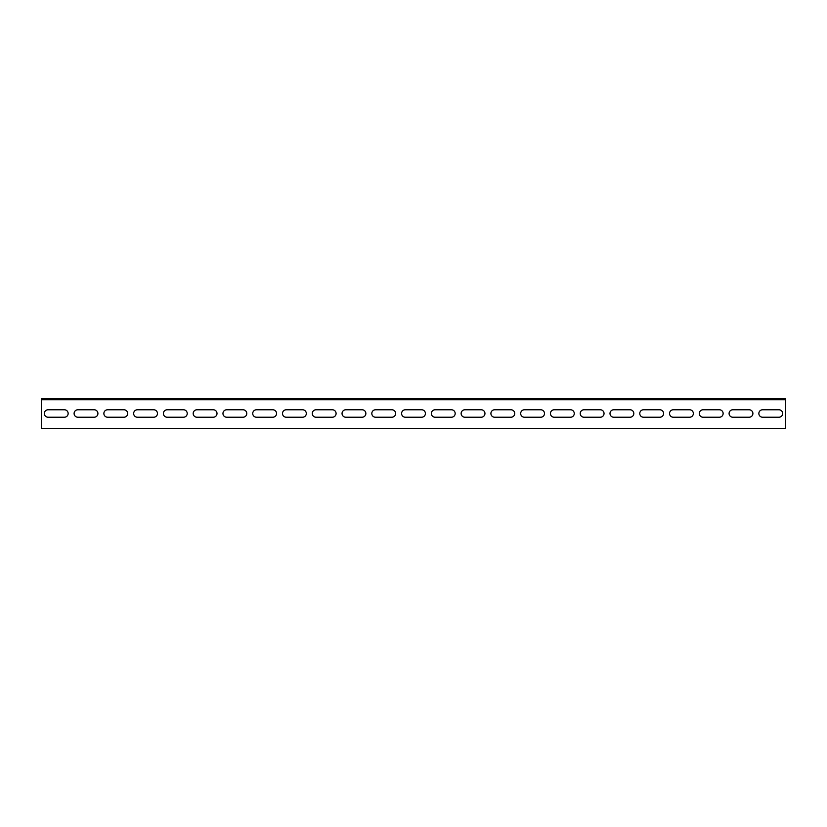<?xml version="1.0" encoding="UTF-8"?>
<svg xmlns="http://www.w3.org/2000/svg" width="827" height="827" viewBox="0 0 827 827"><rect width="100%" height="100%" fill="white"/><g stroke="black" fill="none" stroke-linecap="round" stroke-linejoin="round"><path stroke-width="0.62" stroke-dasharray="4.13 3.1" d="M41.35 398.614L41.35 399.73L785.65 399.73L785.65 398.614L785.65 428.386L41.35 428.386L41.35 398.614L785.65 398.614M77.821 399.73L97.917 399.73L77.821 399.73L77.821 398.614L74.099 398.614L97.917 398.614L77.821 398.614L77.821 399.73M137.365 399.73L157.461 399.73L137.365 399.73L137.365 398.614L133.643 398.614L157.461 398.614L137.365 398.614L137.365 399.73M196.909 399.73L217.005 399.73L196.909 399.73L196.909 398.614L193.187 398.614L217.005 398.614L196.909 398.614L196.909 399.73M256.453 399.73L276.549 399.73L256.453 399.73L256.453 398.614L252.731 398.614L276.549 398.614L256.453 398.614L256.453 399.73M315.997 399.73L336.093 399.73L315.997 399.73L315.997 398.614L312.275 398.614L336.093 398.614L315.997 398.614L315.997 399.73M375.541 399.73L395.637 399.73L375.541 399.73L375.541 398.614L371.819 398.614L395.637 398.614L375.541 398.614L375.541 399.73M435.085 399.73L455.181 399.73L435.085 399.73L435.085 398.614L431.363 398.614L455.181 398.614L435.085 398.614L435.085 399.73M494.629 399.73L514.725 399.73L494.629 399.73L494.629 398.614L490.907 398.614L514.725 398.614L494.629 398.614L494.629 399.73M554.173 399.73L574.269 399.73L554.173 399.73L554.173 398.614L550.451 398.614L574.269 398.614L554.173 398.614L554.173 399.73M613.717 399.73L633.813 399.73L613.717 399.73L613.717 398.614L609.995 398.614L633.813 398.614L613.717 398.614L613.717 399.73M673.261 399.73L693.357 399.73L673.261 399.73L673.261 398.614L669.539 398.614L693.357 398.614L673.261 398.614L673.261 399.73M732.805 399.73L752.901 399.73L732.805 399.73L732.805 398.614L729.083 398.614L752.901 398.614L732.805 398.614L732.805 399.73M762.577 399.73L782.673 399.73L762.577 399.73L762.577 398.614L758.855 398.614L782.673 398.614L762.577 398.614L762.577 399.73M703.033 399.73L723.129 399.73L703.033 399.73L703.033 398.614L699.311 398.614L723.129 398.614L703.033 398.614L703.033 399.73M643.489 399.73L663.585 399.73L643.489 399.73L643.489 398.614L639.767 398.614L663.585 398.614L643.489 398.614L643.489 399.73M583.945 399.73L604.041 399.73L583.945 399.73L583.945 398.614L580.223 398.614L604.041 398.614L583.945 398.614L583.945 399.73M524.401 399.73L544.497 399.73L524.401 399.73L524.401 398.614L520.679 398.614L544.497 398.614L524.401 398.614L524.401 399.73M464.857 399.73L484.953 399.73L464.857 399.73L464.857 398.614L461.135 398.614L484.953 398.614L464.857 398.614L464.857 399.73M405.313 399.73L425.409 399.73L405.313 399.73L405.313 398.614L401.591 398.614L425.409 398.614L405.313 398.614L405.313 399.73M345.769 399.73L365.865 399.73L345.769 399.73L345.769 398.614L342.047 398.614L365.865 398.614L345.769 398.614L345.769 399.73M286.225 399.73L306.321 399.73L286.225 399.73L286.225 398.614L282.503 398.614L306.321 398.614L286.225 398.614L286.225 399.73M226.681 399.73L246.777 399.73L226.681 399.73L226.681 398.614L222.959 398.614L246.777 398.614L226.681 398.614L226.681 399.73M167.137 399.73L187.233 399.73L167.137 399.73L167.137 398.614L163.415 398.614L187.233 398.614L167.137 398.614L167.137 399.73M107.593 399.73L127.689 399.73L107.593 399.73L107.593 398.614L103.871 398.614L127.689 398.614L107.593 398.614L107.593 399.73M48.049 399.73L68.145 399.73L48.049 399.73L48.049 398.614L44.327 398.614L68.145 398.614L48.049 398.614L48.049 399.73M77.821 409.778A3.721 3.721 0 0 0 74.099 413.5A3.721 3.721 0 0 0 77.821 417.221L94.195 417.221A3.721 3.721 0 0 0 97.917 413.5A3.721 3.721 0 0 0 94.195 409.778L77.821 409.778M137.365 409.778A3.721 3.721 0 0 0 133.643 413.5A3.721 3.721 0 0 0 137.365 417.221L153.739 417.221A3.721 3.721 0 0 0 157.461 413.5A3.721 3.721 0 0 0 153.739 409.778L137.365 409.778M196.909 409.778A3.721 3.721 0 0 0 193.187 413.5A3.721 3.721 0 0 0 196.909 417.221L213.283 417.221A3.721 3.721 0 0 0 217.005 413.5A3.721 3.721 0 0 0 213.283 409.778L196.909 409.778M256.453 409.778A3.721 3.721 0 0 0 252.731 413.5A3.721 3.721 0 0 0 256.453 417.221L272.827 417.221A3.721 3.721 0 0 0 276.549 413.5A3.721 3.721 0 0 0 272.827 409.778L256.453 409.778M315.997 409.778A3.721 3.721 0 0 0 312.275 413.5A3.721 3.721 0 0 0 315.997 417.221L332.371 417.221A3.721 3.721 0 0 0 336.093 413.5A3.721 3.721 0 0 0 332.371 409.778L315.997 409.778M375.541 409.778A3.721 3.721 0 0 0 371.819 413.5A3.721 3.721 0 0 0 375.541 417.221L391.915 417.221A3.721 3.721 0 0 0 395.637 413.5A3.721 3.721 0 0 0 391.915 409.778L375.541 409.778M435.085 409.778A3.721 3.721 0 0 0 431.363 413.5A3.721 3.721 0 0 0 435.085 417.221L451.459 417.221A3.721 3.721 0 0 0 455.181 413.5A3.721 3.721 0 0 0 451.459 409.778L435.085 409.778M494.629 409.778A3.721 3.721 0 0 0 490.907 413.5A3.721 3.721 0 0 0 494.629 417.221L511.003 417.221A3.721 3.721 0 0 0 514.725 413.5A3.721 3.721 0 0 0 511.003 409.778L494.629 409.778M554.173 409.778A3.721 3.721 0 0 0 550.451 413.5A3.721 3.721 0 0 0 554.173 417.221L570.547 417.221A3.721 3.721 0 0 0 574.269 413.5A3.721 3.721 0 0 0 570.547 409.778L554.173 409.778M613.717 409.778A3.721 3.721 0 0 0 609.995 413.5A3.721 3.721 0 0 0 613.717 417.221L630.091 417.221A3.721 3.721 0 0 0 633.813 413.5A3.721 3.721 0 0 0 630.091 409.778L613.717 409.778M673.261 409.778A3.721 3.721 0 0 0 669.539 413.5A3.721 3.721 0 0 0 673.261 417.221L689.635 417.221A3.721 3.721 0 0 0 693.357 413.5A3.721 3.721 0 0 0 689.635 409.778L673.261 409.778M732.805 409.778A3.721 3.721 0 0 0 729.083 413.5A3.721 3.721 0 0 0 732.805 417.221L749.179 417.221A3.721 3.721 0 0 0 752.901 413.5A3.721 3.721 0 0 0 749.179 409.778L732.805 409.778M762.577 409.778A3.721 3.721 0 0 0 758.855 413.5A3.721 3.721 0 0 0 762.577 417.221L778.951 417.221A3.721 3.721 0 0 0 782.673 413.5A3.721 3.721 0 0 0 778.951 409.778L762.577 409.778M703.033 409.778A3.721 3.721 0 0 0 699.311 413.5A3.721 3.721 0 0 0 703.033 417.221L719.407 417.221A3.721 3.721 0 0 0 723.129 413.5A3.721 3.721 0 0 0 719.407 409.778L703.033 409.778M643.489 409.778A3.721 3.721 0 0 0 639.767 413.5A3.721 3.721 0 0 0 643.489 417.221L659.863 417.221A3.721 3.721 0 0 0 663.585 413.5A3.721 3.721 0 0 0 659.863 409.778L643.489 409.778M583.945 409.778A3.721 3.721 0 0 0 580.223 413.5A3.721 3.721 0 0 0 583.945 417.221L600.319 417.221A3.721 3.721 0 0 0 604.041 413.5A3.721 3.721 0 0 0 600.319 409.778L583.945 409.778M524.401 409.778A3.721 3.721 0 0 0 520.679 413.5A3.721 3.721 0 0 0 524.401 417.221L540.775 417.221A3.721 3.721 0 0 0 544.497 413.5A3.721 3.721 0 0 0 540.775 409.778L524.401 409.778M464.857 409.778A3.721 3.721 0 0 0 461.135 413.5A3.721 3.721 0 0 0 464.857 417.221L481.231 417.221A3.721 3.721 0 0 0 484.953 413.5A3.721 3.721 0 0 0 481.231 409.778L464.857 409.778M405.313 409.778A3.721 3.721 0 0 0 401.591 413.5A3.721 3.721 0 0 0 405.313 417.221L421.687 417.221A3.721 3.721 0 0 0 425.409 413.5A3.721 3.721 0 0 0 421.687 409.778L405.313 409.778M345.769 409.778A3.721 3.721 0 0 0 342.047 413.5A3.721 3.721 0 0 0 345.769 417.221L362.143 417.221A3.721 3.721 0 0 0 365.865 413.5A3.721 3.721 0 0 0 362.143 409.778L345.769 409.778M286.225 409.778A3.721 3.721 0 0 0 282.503 413.5A3.721 3.721 0 0 0 286.225 417.221L302.599 417.221A3.721 3.721 0 0 0 306.321 413.5A3.721 3.721 0 0 0 302.599 409.778L286.225 409.778M226.681 409.778A3.721 3.721 0 0 0 222.959 413.5A3.721 3.721 0 0 0 226.681 417.221L243.055 417.221A3.721 3.721 0 0 0 246.777 413.5A3.721 3.721 0 0 0 243.055 409.778L226.681 409.778M167.137 409.778A3.721 3.721 0 0 0 163.415 413.5A3.721 3.721 0 0 0 167.137 417.221L183.511 417.221A3.721 3.721 0 0 0 187.233 413.5A3.721 3.721 0 0 0 183.511 409.778L167.137 409.778M107.593 409.778A3.721 3.721 0 0 0 103.871 413.5A3.721 3.721 0 0 0 107.593 417.221L123.967 417.221A3.721 3.721 0 0 0 127.689 413.5A3.721 3.721 0 0 0 123.967 409.778L107.593 409.778M48.049 409.778A3.721 3.721 0 0 0 44.327 413.5A3.721 3.721 0 0 0 48.049 417.221L64.423 417.221A3.721 3.721 0 0 0 68.145 413.5A3.721 3.721 0 0 0 64.423 409.778L48.049 409.778M94.195 399.73L94.195 398.614L94.195 399.73M153.739 399.73L153.739 398.614L153.739 399.73M213.283 399.73L213.283 398.614L213.283 399.73M272.827 399.73L272.827 398.614L272.827 399.73M332.371 399.73L332.371 398.614L332.371 399.73M391.915 399.73L391.915 398.614L391.915 399.73M451.459 399.73L451.459 398.614L451.459 399.73M511.003 399.73L511.003 398.614L511.003 399.73M570.547 399.73L570.547 398.614L570.547 399.73M630.091 399.73L630.091 398.614L630.091 399.73M689.635 399.73L689.635 398.614L689.635 399.73M749.179 399.73L749.179 398.614L749.179 399.73M778.951 399.73L778.951 398.614L778.951 399.73M719.407 399.73L719.407 398.614L719.407 399.73M659.863 399.73L659.863 398.614L659.863 399.73M600.319 399.73L600.319 398.614L600.319 399.73M540.775 399.73L540.775 398.614L540.775 399.73M481.231 399.73L481.231 398.614L481.231 399.73M421.687 399.73L421.687 398.614L421.687 399.73M362.143 399.73L362.143 398.614L362.143 399.73M302.599 399.73L302.599 398.614L302.599 399.73M243.055 399.73L243.055 398.614L243.055 399.73M183.511 399.73L183.511 398.614L183.511 399.73M123.967 399.73L123.967 398.614L123.967 399.73M64.423 399.73L64.423 398.614L64.423 399.73M97.917 398.614L97.917 399.73M74.099 398.614L74.099 399.73M157.461 398.614L157.461 399.73M133.643 398.614L133.643 399.73M217.005 398.614L217.005 399.73M193.187 398.614L193.187 399.73M276.549 398.614L276.549 399.73M252.731 398.614L252.731 399.73M336.093 398.614L336.093 399.73M312.275 398.614L312.275 399.73M395.637 398.614L395.637 399.73M371.819 398.614L371.819 399.73M455.181 398.614L455.181 399.73M431.363 398.614L431.363 399.73M514.725 398.614L514.725 399.73M490.907 398.614L490.907 399.73M574.269 398.614L574.269 399.73M550.451 398.614L550.451 399.73M633.813 398.614L633.813 399.73M609.995 398.614L609.995 399.73M693.357 398.614L693.357 399.73M669.539 398.614L669.539 399.73M752.901 398.614L752.901 399.73M729.083 398.614L729.083 399.73M782.673 398.614L782.673 399.73M758.855 398.614L758.855 399.73M723.129 398.614L723.129 399.73M699.311 398.614L699.311 399.73M663.585 398.614L663.585 399.73M639.767 398.614L639.767 399.73M604.041 398.614L604.041 399.73M580.223 398.614L580.223 399.73M544.497 398.614L544.497 399.73M520.679 398.614L520.679 399.73M484.953 398.614L484.953 399.73M461.135 398.614L461.135 399.73M425.409 398.614L425.409 399.73M401.591 398.614L401.591 399.73M365.865 398.614L365.865 399.73M342.047 398.614L342.047 399.73M306.321 398.614L306.321 399.73M282.503 398.614L282.503 399.73M246.777 398.614L246.777 399.73M222.959 398.614L222.959 399.73M187.233 398.614L187.233 399.73M163.415 398.614L163.415 399.73M127.689 398.614L127.689 399.73M103.871 398.614L103.871 399.73M68.145 398.614L68.145 399.73M44.327 398.614L44.327 399.73"/><path stroke-width="1.24" d="M41.35 399.73L785.65 399.73L785.65 428.386L41.35 428.386L41.35 398.614L785.65 398.614L785.65 399.73M94.195 409.778A3.721 3.721 0 0 1 97.917 413.5A3.721 3.721 0 0 1 94.195 417.221L77.821 417.221A3.721 3.721 0 0 1 74.099 413.5A3.721 3.721 0 0 1 77.821 409.778L94.195 409.778M153.739 409.778A3.721 3.721 0 0 1 157.461 413.5A3.721 3.721 0 0 1 153.739 417.221L137.365 417.221A3.721 3.721 0 0 1 133.643 413.5A3.721 3.721 0 0 1 137.365 409.778L153.739 409.778M213.283 409.778A3.721 3.721 0 0 1 217.005 413.5A3.721 3.721 0 0 1 213.283 417.221L196.909 417.221A3.721 3.721 0 0 1 193.187 413.5A3.721 3.721 0 0 1 196.909 409.778L213.283 409.778M272.827 409.778A3.721 3.721 0 0 1 276.549 413.5A3.721 3.721 0 0 1 272.827 417.221L256.453 417.221A3.721 3.721 0 0 1 252.731 413.5A3.721 3.721 0 0 1 256.453 409.778L272.827 409.778M332.371 409.778A3.721 3.721 0 0 1 336.093 413.5A3.721 3.721 0 0 1 332.371 417.221L315.997 417.221A3.721 3.721 0 0 1 312.275 413.5A3.721 3.721 0 0 1 315.997 409.778L332.371 409.778M391.915 409.778A3.721 3.721 0 0 1 395.637 413.5A3.721 3.721 0 0 1 391.915 417.221L375.541 417.221A3.721 3.721 0 0 1 371.819 413.5A3.721 3.721 0 0 1 375.541 409.778L391.915 409.778M451.459 409.778A3.721 3.721 0 0 1 455.181 413.5A3.721 3.721 0 0 1 451.459 417.221L435.085 417.221A3.721 3.721 0 0 1 431.363 413.5A3.721 3.721 0 0 1 435.085 409.778L451.459 409.778M511.003 409.778A3.721 3.721 0 0 1 514.725 413.5A3.721 3.721 0 0 1 511.003 417.221L494.629 417.221A3.721 3.721 0 0 1 490.907 413.5A3.721 3.721 0 0 1 494.629 409.778L511.003 409.778M570.547 409.778A3.721 3.721 0 0 1 574.269 413.5A3.721 3.721 0 0 1 570.547 417.221L554.173 417.221A3.721 3.721 0 0 1 550.451 413.5A3.721 3.721 0 0 1 554.173 409.778L570.547 409.778M630.091 409.778A3.721 3.721 0 0 1 633.813 413.5A3.721 3.721 0 0 1 630.091 417.221L613.717 417.221A3.721 3.721 0 0 1 609.995 413.5A3.721 3.721 0 0 1 613.717 409.778L630.091 409.778M689.635 409.778A3.721 3.721 0 0 1 693.357 413.5A3.721 3.721 0 0 1 689.635 417.221L673.261 417.221A3.721 3.721 0 0 1 669.539 413.5A3.721 3.721 0 0 1 673.261 409.778L689.635 409.778M749.179 409.778A3.721 3.721 0 0 1 752.901 413.5A3.721 3.721 0 0 1 749.179 417.221L732.805 417.221A3.721 3.721 0 0 1 729.083 413.5A3.721 3.721 0 0 1 732.805 409.778L749.179 409.778M778.951 409.778A3.721 3.721 0 0 1 782.673 413.5A3.721 3.721 0 0 1 778.951 417.221L762.577 417.221A3.721 3.721 0 0 1 758.855 413.5A3.721 3.721 0 0 1 762.577 409.778L778.951 409.778M719.407 409.778A3.721 3.721 0 0 1 723.129 413.5A3.721 3.721 0 0 1 719.407 417.221L703.033 417.221A3.721 3.721 0 0 1 699.311 413.5A3.721 3.721 0 0 1 703.033 409.778L719.407 409.778M659.863 409.778A3.721 3.721 0 0 1 663.585 413.5A3.721 3.721 0 0 1 659.863 417.221L643.489 417.221A3.721 3.721 0 0 1 639.767 413.5A3.721 3.721 0 0 1 643.489 409.778L659.863 409.778M600.319 409.778A3.721 3.721 0 0 1 604.041 413.5A3.721 3.721 0 0 1 600.319 417.221L583.945 417.221A3.721 3.721 0 0 1 580.223 413.5A3.721 3.721 0 0 1 583.945 409.778L600.319 409.778M540.775 409.778A3.721 3.721 0 0 1 544.497 413.5A3.721 3.721 0 0 1 540.775 417.221L524.401 417.221A3.721 3.721 0 0 1 520.679 413.5A3.721 3.721 0 0 1 524.401 409.778L540.775 409.778M481.231 409.778A3.721 3.721 0 0 1 484.953 413.5A3.721 3.721 0 0 1 481.231 417.221L464.857 417.221A3.721 3.721 0 0 1 461.135 413.5A3.721 3.721 0 0 1 464.857 409.778L481.231 409.778M421.687 409.778A3.721 3.721 0 0 1 425.409 413.5A3.721 3.721 0 0 1 421.687 417.221L405.313 417.221A3.721 3.721 0 0 1 401.591 413.5A3.721 3.721 0 0 1 405.313 409.778L421.687 409.778M362.143 409.778A3.721 3.721 0 0 1 365.865 413.5A3.721 3.721 0 0 1 362.143 417.221L345.769 417.221A3.721 3.721 0 0 1 342.047 413.5A3.721 3.721 0 0 1 345.769 409.778L362.143 409.778M302.599 409.778A3.721 3.721 0 0 1 306.321 413.5A3.721 3.721 0 0 1 302.599 417.221L286.225 417.221A3.721 3.721 0 0 1 282.503 413.5A3.721 3.721 0 0 1 286.225 409.778L302.599 409.778M243.055 409.778A3.721 3.721 0 0 1 246.777 413.5A3.721 3.721 0 0 1 243.055 417.221L226.681 417.221A3.721 3.721 0 0 1 222.959 413.5A3.721 3.721 0 0 1 226.681 409.778L243.055 409.778M183.511 409.778A3.721 3.721 0 0 1 187.233 413.5A3.721 3.721 0 0 1 183.511 417.221L167.137 417.221A3.721 3.721 0 0 1 163.415 413.5A3.721 3.721 0 0 1 167.137 409.778L183.511 409.778M123.967 409.778A3.721 3.721 0 0 1 127.689 413.5A3.721 3.721 0 0 1 123.967 417.221L107.593 417.221A3.721 3.721 0 0 1 103.871 413.5A3.721 3.721 0 0 1 107.593 409.778L123.967 409.778M64.423 409.778A3.721 3.721 0 0 1 68.145 413.5A3.721 3.721 0 0 1 64.423 417.221L48.049 417.221A3.721 3.721 0 0 1 44.327 413.5A3.721 3.721 0 0 1 48.049 409.778L64.423 409.778"/></g></svg>
